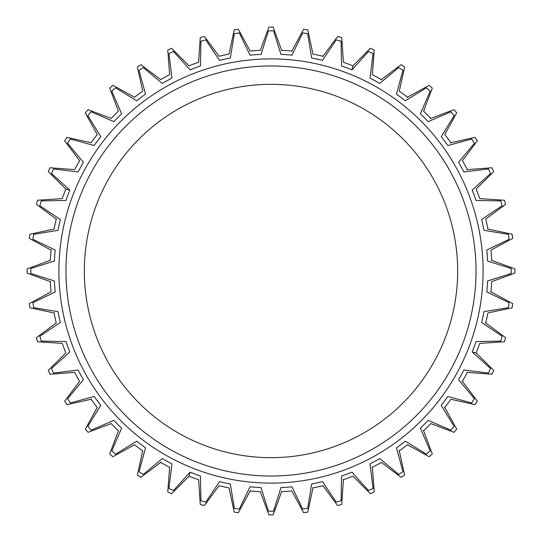 <?xml version="1.0" encoding="UTF-8"?>
<svg xmlns="http://www.w3.org/2000/svg" width="542" height="542" viewBox="0 0 542 542"><rect width="100%" height="100%" fill="white"/><g stroke="black" fill="none" stroke-linecap="round" stroke-linejoin="round"><path stroke-width="0.81" d="M271 65.975A205.025 205.025 0 0 1 476.025 271A205.025 205.025 0 0 1 271 476.025A205.025 205.025 0 0 1 65.975 271A205.025 205.025 0 0 1 271 65.975M271 84.342A186.658 186.658 0 0 0 84.342 271A186.658 186.658 0 0 0 271 457.658A186.658 186.658 0 0 0 457.658 271A186.658 186.658 0 0 0 271 84.342M230.33 58.028A216.82 216.82 0 0 0 219.524 60.379L205.743 39.844L200.926 41.26L200.432 65.982A216.82 216.82 0 0 0 190.073 69.843L173.508 51.483L168.941 53.57L171.977 78.116A216.82 216.82 0 0 0 162.268 83.414L143.264 67.587L139.037 70.304L145.534 94.172A216.82 216.82 0 0 0 136.679 100.792L115.615 87.838L111.815 91.131L121.645 113.827A216.82 216.82 0 0 0 113.827 121.645L91.131 111.815L87.838 115.615L100.792 136.679A216.82 216.82 0 0 0 94.172 145.534L70.304 139.037L67.587 143.264L83.414 162.268A216.82 216.82 0 0 0 78.116 171.977L53.57 168.941L51.483 173.508L69.85 190.073A216.82 216.82 0 0 0 65.982 200.432L41.26 200.926L39.844 205.743L60.379 219.524A216.82 216.82 0 0 0 58.028 230.33L33.624 234.334L32.906 239.307L55.196 250.025A216.82 216.82 0 0 0 54.41 261.048L30.819 268.486L30.819 273.514L54.41 280.952A216.82 216.82 0 0 0 55.196 291.975L32.906 302.693L33.624 307.666L58.028 311.67A216.82 216.82 0 0 0 60.379 322.476L39.844 336.257L41.26 341.074L65.982 341.568A216.82 216.82 0 0 0 69.843 351.927L51.483 368.492L53.57 373.059L78.116 370.023A216.82 216.82 0 0 0 83.414 379.732L67.587 398.736L70.304 402.963L94.172 396.466A216.82 216.82 0 0 0 100.792 405.321L87.838 426.385L91.131 430.185L113.827 420.355A216.82 216.82 0 0 0 121.645 428.173L111.815 450.869L115.615 454.162L136.679 441.208A216.82 216.82 0 0 0 145.534 447.827L139.037 471.696L143.264 474.413L162.268 458.586A216.82 216.82 0 0 0 171.977 463.884L168.941 488.43L173.508 490.517L190.073 472.15A216.82 216.82 0 0 0 200.432 476.018L200.926 500.74L205.743 502.156L219.524 481.621A216.82 216.82 0 0 0 230.33 483.972L234.334 508.376L239.307 509.094L250.025 486.804A216.82 216.82 0 0 0 261.048 487.59L268.486 511.181L273.514 511.181L280.952 487.59A216.82 216.82 0 0 0 291.975 486.804L302.693 509.094L307.666 508.376L311.67 483.972A216.82 216.82 0 0 0 322.476 481.621L336.257 502.156L341.074 500.74L341.568 476.018A216.82 216.82 0 0 0 351.927 472.157L368.492 490.517L373.059 488.43L370.023 463.884A216.82 216.82 0 0 0 379.732 458.586L398.736 474.413L402.963 471.696L396.466 447.827A216.82 216.82 0 0 0 405.321 441.208L426.385 454.162L430.185 450.869L420.355 428.173A216.82 216.82 0 0 0 428.173 420.355L450.869 430.185L454.162 426.385L441.208 405.321A216.82 216.82 0 0 0 447.827 396.466L471.696 402.963L474.413 398.736L458.586 379.732A216.82 216.82 0 0 0 463.884 370.023L488.43 373.059L490.517 368.492L472.15 351.927A216.82 216.82 0 0 0 476.018 341.568L500.74 341.074L502.156 336.257L481.621 322.476A216.82 216.82 0 0 0 483.972 311.67L508.376 307.666L509.094 302.693L486.804 291.975A216.82 216.82 0 0 0 487.59 280.952L511.181 273.514L511.181 268.486L487.59 261.048A216.82 216.82 0 0 0 486.804 250.025L509.094 239.307L508.376 234.334L483.972 230.33A216.82 216.82 0 0 0 481.621 219.524L502.156 205.743L500.74 200.926L476.018 200.432A216.82 216.82 0 0 0 472.157 190.073L490.517 173.508L488.43 168.941L463.884 171.977A216.82 216.82 0 0 0 458.586 162.268L474.413 143.264L471.696 139.037L447.827 145.534A216.82 216.82 0 0 0 441.208 136.679L454.162 115.615L450.869 111.815L428.173 121.645A216.82 216.82 0 0 0 420.355 113.827L430.185 91.131L426.385 87.838L405.321 100.792A216.82 216.82 0 0 0 396.466 94.172L402.963 70.304L398.736 67.587L379.732 83.414A216.82 216.82 0 0 0 370.023 78.116L373.059 53.57L368.492 51.483L351.927 69.85A216.82 216.82 0 0 0 341.568 65.982L341.074 41.26L336.257 39.844L322.476 60.379A216.82 216.82 0 0 0 311.67 58.028L307.666 33.624L302.693 32.906L291.975 55.196A216.82 216.82 0 0 0 280.952 54.41L273.514 30.819L268.486 30.819L261.048 54.41A216.82 216.82 0 0 0 250.025 55.196L239.307 32.906L234.334 33.624L230.33 58.028C228.622 52.777 228.622 52.777 230.33 58.028M280.952 54.41C281.894 48.963 281.894 48.963 280.952 54.41M291.874 51.517L291.853 51.056A220.933 220.933 0 0 0 281.657 50.325L281.576 50.779M291.975 55.196C291.82 49.674 291.82 49.674 291.975 55.196M311.67 58.028C313.378 52.777 313.378 52.777 311.67 58.028M322.897 56.72L322.944 56.26A220.933 220.933 0 0 0 312.958 54.085L307.795 29.885L303.628 29.282L291.853 51.056M322.476 60.379C323.107 54.891 323.107 54.891 322.476 60.379M341.568 65.982C344.007 61.029 344.007 61.029 341.568 65.982M351.927 69.843C353.33 64.505 353.33 64.505 351.927 69.85M370.023 78.116C373.14 73.556 373.14 73.556 370.023 78.116M381.161 80.02L381.338 79.593A220.933 220.933 0 0 0 372.368 74.694L374.237 50.013L370.403 48.265L352.978 65.839A220.933 220.933 0 0 0 343.398 62.269L341.738 37.574L337.693 36.389L322.944 56.26M379.732 83.414C381.88 78.326 381.88 78.326 379.732 83.414M396.466 94.172C400.206 90.101 400.206 90.101 396.466 94.172M407.218 97.641L407.455 97.248A220.933 220.933 0 0 0 399.271 91.117L404.63 66.957L401.094 64.681L381.338 79.593M405.321 100.792C408.173 96.063 408.173 96.063 405.321 100.792M420.355 113.827C424.63 110.331 424.63 110.331 420.355 113.827M430.504 118.793L430.795 118.434A220.933 220.933 0 0 0 423.566 111.205L432.313 88.055L429.128 85.297L407.455 97.248M428.173 121.645C431.669 117.37 431.669 117.37 428.173 121.645M441.208 136.679C445.937 133.827 445.937 133.827 441.208 136.679M450.544 143.041L450.883 142.729A220.933 220.933 0 0 0 444.752 134.545L456.703 112.871L453.945 109.687L430.795 118.434M447.827 145.534C451.899 141.794 451.899 141.794 447.827 145.534M458.586 162.268C463.674 160.12 463.674 160.12 458.586 162.268M466.926 169.897L467.306 169.632A220.933 220.933 0 0 0 462.407 160.662L477.319 140.906L475.043 137.37L450.883 142.729M463.884 171.977C468.444 168.86 468.444 168.86 463.884 171.977M472.157 190.073C477.495 188.67 477.495 188.67 472.157 190.073M476.018 200.432C480.971 197.993 480.971 197.993 476.018 200.432M481.621 219.524C487.109 218.893 487.109 218.893 481.621 219.524M487.475 229.191L487.915 229.042A220.933 220.933 0 0 0 485.74 219.056L505.611 204.307L504.426 200.262L479.731 198.602A220.933 220.933 0 0 0 476.161 189.023L493.735 171.597L491.987 167.763L467.306 169.632M483.972 230.33C489.223 228.622 489.223 228.622 483.972 230.33M486.804 250.025C492.326 250.18 492.326 250.18 486.804 250.025M491.221 260.424L491.675 260.343A220.933 220.933 0 0 0 490.944 250.147L512.718 238.372L512.115 234.205L487.915 229.042M487.59 261.048C493.037 260.106 493.037 260.106 487.59 261.048M487.59 280.952C493.037 281.894 493.037 281.894 487.59 280.952M490.483 291.874L490.944 291.853A220.933 220.933 0 0 0 491.675 281.657L514.9 273.107L514.9 268.893L491.675 260.343M486.804 291.975C492.326 291.82 492.326 291.82 486.804 291.975M483.972 311.67C489.223 313.378 489.223 313.378 483.972 311.67M485.28 322.897L485.74 322.944A220.933 220.933 0 0 0 487.915 312.958L512.115 307.795L512.718 303.628L490.944 291.853M481.621 322.476C487.109 323.107 487.109 323.107 481.621 322.476M476.018 341.568C480.971 344.007 480.971 344.007 476.018 341.568M475.713 352.862L476.161 352.978A220.933 220.933 0 0 0 479.731 343.398L504.426 341.738L505.611 337.693L485.74 322.944M472.157 351.927C477.495 353.33 477.495 353.33 472.15 351.927M463.884 370.023C468.444 373.14 468.444 373.14 463.884 370.023M461.98 381.161L462.407 381.338A220.933 220.933 0 0 0 467.306 372.368L491.987 374.237L493.735 370.403L476.161 352.978M458.586 379.732C463.674 381.88 463.674 381.88 458.586 379.732M447.827 396.466C451.899 400.206 451.899 400.206 447.827 396.466M444.359 407.218L444.752 407.455A220.933 220.933 0 0 0 450.883 399.271L475.043 404.63L477.319 401.094L462.407 381.338M441.208 405.321C445.937 408.173 445.937 408.173 441.208 405.321M428.173 420.355C431.669 424.63 431.669 424.63 428.173 420.355M423.207 430.504L423.566 430.795A220.933 220.933 0 0 0 430.795 423.566L453.945 432.313L456.703 429.128L444.752 407.455M420.355 428.173C424.63 431.669 424.63 431.669 420.355 428.173M405.321 441.208C408.173 445.937 408.173 445.937 405.321 441.208M398.959 450.544L399.271 450.883A220.933 220.933 0 0 0 407.455 444.752L429.128 456.703L432.313 453.945L423.566 430.795M396.466 447.827C400.206 451.899 400.206 451.899 396.466 447.827M379.732 458.586C381.88 463.674 381.88 463.674 379.732 458.586M372.103 466.926L372.368 467.306A220.933 220.933 0 0 0 381.338 462.407L401.094 477.319L404.63 475.043L399.271 450.883M370.023 463.884C373.14 468.444 373.14 468.444 370.023 463.884M351.927 472.157C353.33 477.495 353.33 477.495 351.927 472.157M343.194 479.318L343.398 479.731A220.933 220.933 0 0 0 352.978 476.161L370.403 493.735L374.237 491.987L372.368 467.306M341.568 476.018C344.007 480.971 344.007 480.971 341.568 476.018M322.476 481.621C323.107 487.109 323.107 487.109 322.476 481.621M312.809 487.475L312.958 487.915A220.933 220.933 0 0 0 322.944 485.74L337.693 505.611L341.738 504.426L343.398 479.731M311.67 483.972C313.378 489.223 313.378 489.223 311.67 483.972M291.975 486.804C291.82 492.326 291.82 492.326 291.975 486.804M281.576 491.221L281.657 491.675A220.933 220.933 0 0 0 291.853 490.944L303.628 512.718L307.795 512.115L312.958 487.915M280.952 487.59C281.894 493.037 281.894 493.037 280.952 487.59M261.048 487.59C260.106 493.037 260.106 493.037 261.048 487.59M250.126 490.483L250.147 490.944A220.933 220.933 0 0 0 260.343 491.675L268.893 514.9L273.107 514.9L281.657 491.675M250.025 486.804C250.18 492.326 250.18 492.326 250.025 486.804M230.33 483.972C228.622 489.223 228.622 489.223 230.33 483.972M219.524 481.621C218.893 487.109 218.893 487.109 219.524 481.621M200.432 476.018C197.993 480.971 197.993 480.971 200.432 476.018M190.073 472.157C188.67 477.495 188.67 477.495 190.073 472.15M171.977 463.884C168.86 468.444 168.86 468.444 171.977 463.884M160.839 461.98L160.662 462.407A220.933 220.933 0 0 0 169.632 467.306L167.763 491.987L171.597 493.735L189.023 476.161A220.933 220.933 0 0 0 198.602 479.731L200.262 504.426L204.307 505.611L219.056 485.74A220.933 220.933 0 0 0 229.042 487.915L234.205 512.115L238.372 512.718L250.147 490.944M162.268 458.586C160.12 463.674 160.12 463.674 162.268 458.586M145.534 447.827C141.794 451.899 141.794 451.899 145.534 447.827M136.679 441.208C133.827 445.937 133.827 445.937 136.679 441.208M121.645 428.173C117.37 431.669 117.37 431.669 121.645 428.173M113.827 420.355C110.331 424.63 110.331 424.63 113.827 420.355M100.792 405.321C96.063 408.173 96.063 408.173 100.792 405.321M91.456 398.959L91.117 399.271A220.933 220.933 0 0 0 97.248 407.455L85.297 429.128L88.055 432.313L111.205 423.566A220.933 220.933 0 0 0 118.434 430.795L109.687 453.945L112.871 456.703L134.545 444.752A220.933 220.933 0 0 0 142.729 450.883L137.37 475.043L140.906 477.319L160.662 462.407M94.172 396.466C90.101 400.206 90.101 400.206 94.172 396.466M83.414 379.732C78.326 381.88 78.326 381.88 83.414 379.732M78.116 370.023C73.556 373.14 73.556 373.14 78.116 370.023M69.843 351.927C64.505 353.33 64.505 353.33 69.843 351.927M65.982 341.568C61.029 344.007 61.029 344.007 65.982 341.568M60.379 322.476C54.891 323.107 54.891 323.107 60.379 322.476M54.525 312.809L54.085 312.958A220.933 220.933 0 0 0 56.26 322.944L36.389 337.693L37.574 341.738L62.269 343.398A220.933 220.933 0 0 0 65.839 352.978L48.265 370.403L50.013 374.237L74.694 372.368A220.933 220.933 0 0 0 79.593 381.338L64.681 401.094L66.957 404.63L91.117 399.271M58.028 311.67C52.777 313.378 52.777 313.378 58.028 311.67M55.196 291.975C49.674 291.82 49.674 291.82 55.196 291.975M50.779 281.576L50.325 281.657A220.933 220.933 0 0 0 51.056 291.853L29.282 303.628L29.885 307.795L54.085 312.958M54.41 280.952C48.963 281.894 48.963 281.894 54.41 280.952M54.41 261.048C48.963 260.106 48.963 260.106 54.41 261.048M51.517 250.126L51.056 250.147A220.933 220.933 0 0 0 50.325 260.343L27.1 268.893L27.1 273.107L50.325 281.657M55.196 250.025C49.674 250.18 49.674 250.18 55.196 250.025M58.028 230.33C52.777 228.622 52.777 228.622 58.028 230.33M56.72 219.103L56.26 219.056A220.933 220.933 0 0 0 54.085 229.042L29.885 234.205L29.282 238.372L51.056 250.147M60.379 219.524C54.891 218.893 54.891 218.893 60.379 219.524M65.982 200.432C61.029 197.993 61.029 197.993 65.982 200.432M69.843 190.073C64.505 188.67 64.505 188.67 69.85 190.073M78.116 171.977C73.556 168.86 73.556 168.86 78.116 171.977M83.414 162.268C78.326 160.12 78.326 160.12 83.414 162.268M94.172 145.534C90.101 141.794 90.101 141.794 94.172 145.534M100.792 136.679C96.063 133.827 96.063 133.827 100.792 136.679M113.827 121.645C110.331 117.37 110.331 117.37 113.827 121.645M121.645 113.827C117.37 110.331 117.37 110.331 121.645 113.827M136.679 100.792C133.827 96.063 133.827 96.063 136.679 100.792M145.534 94.172C141.794 90.101 141.794 90.101 145.534 94.172M162.268 83.414C160.12 78.326 160.12 78.326 162.268 83.414M171.977 78.116C168.86 73.556 168.86 73.556 171.977 78.116M190.073 69.843C188.67 64.505 188.67 64.505 190.073 69.843M200.432 65.982C197.993 61.029 197.993 61.029 200.432 65.982M261.048 54.41C260.106 48.963 260.106 48.963 261.048 54.41M250.025 55.196C250.18 49.674 250.18 49.674 250.025 55.196M219.524 60.379C218.893 54.891 218.893 54.891 219.524 60.379M302.693 32.906C303.94 28.076 303.94 28.076 302.693 32.906M239.307 32.906C238.06 28.076 238.06 28.076 239.307 32.906M234.334 33.624C234.164 28.638 234.164 28.638 234.334 33.624M205.743 39.844C203.826 35.237 203.826 35.237 205.743 39.844M200.926 41.26C200.045 36.348 200.045 36.348 200.926 41.26M173.508 51.483C170.954 47.195 170.954 47.195 173.508 51.483M168.941 53.57C167.376 48.827 167.376 48.827 168.941 53.57M143.264 67.587C140.127 63.712 140.127 63.712 143.264 67.587M139.037 70.304C136.808 65.839 136.808 65.839 139.037 70.304M115.615 87.838C111.957 84.444 111.957 84.444 115.615 87.838M111.815 91.131C108.976 87.025 108.976 87.025 111.815 91.131M91.131 111.815C87.025 108.976 87.025 108.976 91.131 111.815M87.838 115.615C84.444 111.957 84.444 111.957 87.838 115.615M70.304 139.037C65.839 136.808 65.839 136.808 70.304 139.037M67.587 143.264C63.712 140.127 63.712 140.127 67.587 143.264M53.57 168.941C48.827 167.376 48.827 167.376 53.57 168.941M51.483 173.508C47.195 170.954 47.195 170.954 51.483 173.508M41.26 200.926C36.348 200.045 36.348 200.045 41.26 200.926M39.844 205.743C35.237 203.826 35.237 203.826 39.844 205.743M33.624 234.334C28.638 234.164 28.638 234.164 33.624 234.334M32.906 239.307C28.076 238.06 28.076 238.06 32.906 239.307M30.819 268.486C25.86 269.028 25.86 269.028 30.819 268.486M30.819 273.514C25.86 272.972 25.86 272.972 30.819 273.514M32.906 302.693C28.076 303.94 28.076 303.94 32.906 302.693M33.624 307.666C28.638 307.836 28.638 307.836 33.624 307.666M39.844 336.257C35.237 338.174 35.237 338.174 39.844 336.257M41.26 341.074C36.348 341.955 36.348 341.955 41.26 341.074M51.483 368.492C47.195 371.046 47.195 371.046 51.483 368.492M53.57 373.059C48.827 374.624 48.827 374.624 53.57 373.059M67.587 398.736C63.712 401.873 63.712 401.873 67.587 398.736M70.304 402.963C65.839 405.192 65.839 405.192 70.304 402.963M87.838 426.385C84.444 430.043 84.444 430.043 87.838 426.385M91.131 430.185C87.025 433.024 87.025 433.024 91.131 430.185M111.815 450.869C108.976 454.975 108.976 454.975 111.815 450.869M115.615 454.162C111.957 457.556 111.957 457.556 115.615 454.162M139.037 471.696C136.808 476.161 136.808 476.161 139.037 471.696M143.264 474.413C140.127 478.288 140.127 478.288 143.264 474.413M168.941 488.43C167.376 493.173 167.376 493.173 168.941 488.43M173.508 490.517C170.954 494.805 170.954 494.805 173.508 490.517M200.926 500.74C200.045 505.652 200.045 505.652 200.926 500.74M205.743 502.156C203.826 506.763 203.826 506.763 205.743 502.156M234.334 508.376C234.164 513.362 234.164 513.362 234.334 508.376M239.307 509.094C238.06 513.924 238.06 513.924 239.307 509.094M268.486 511.181C269.028 516.14 269.028 516.14 268.486 511.181M273.514 511.181C272.972 516.14 272.972 516.14 273.514 511.181M302.693 509.094C303.94 513.924 303.94 513.924 302.693 509.094M307.666 508.376C307.836 513.362 307.836 513.362 307.666 508.376M336.257 502.156C338.174 506.763 338.174 506.763 336.257 502.156M341.074 500.74C341.955 505.652 341.955 505.652 341.074 500.74M368.492 490.517C371.046 494.805 371.046 494.805 368.492 490.517M373.059 488.43C374.624 493.173 374.624 493.173 373.059 488.43M398.736 474.413C401.873 478.288 401.873 478.288 398.736 474.413M402.963 471.696C405.192 476.161 405.192 476.161 402.963 471.696M426.385 454.162C430.043 457.556 430.043 457.556 426.385 454.162M430.185 450.869C433.024 454.975 433.024 454.975 430.185 450.869M450.869 430.185C454.975 433.024 454.975 433.024 450.869 430.185M454.162 426.385C457.556 430.043 457.556 430.043 454.162 426.385M471.696 402.963C476.161 405.192 476.161 405.192 471.696 402.963M474.413 398.736C478.288 401.873 478.288 401.873 474.413 398.736M488.43 373.059C493.173 374.624 493.173 374.624 488.43 373.059M490.517 368.492C494.805 371.046 494.805 371.046 490.517 368.492M500.74 341.074C505.652 341.955 505.652 341.955 500.74 341.074M502.156 336.257C506.763 338.174 506.763 338.174 502.156 336.257M508.376 307.666C513.362 307.836 513.362 307.836 508.376 307.666M509.094 302.693C513.924 303.94 513.924 303.94 509.094 302.693M511.181 273.514C516.14 272.972 516.14 272.972 511.181 273.514M511.181 268.486C516.14 269.028 516.14 269.028 511.181 268.486M509.094 239.307C513.924 238.06 513.924 238.06 509.094 239.307M508.376 234.334C513.362 234.164 513.362 234.164 508.376 234.334M502.156 205.743C506.763 203.826 506.763 203.826 502.156 205.743M500.74 200.926C505.652 200.045 505.652 200.045 500.74 200.926M490.517 173.508C494.805 170.954 494.805 170.954 490.517 173.508M488.43 168.941C493.173 167.376 493.173 167.376 488.43 168.941M474.413 143.264C478.288 140.127 478.288 140.127 474.413 143.264M471.696 139.037C476.161 136.808 476.161 136.808 471.696 139.037M454.162 115.615C457.556 111.957 457.556 111.957 454.162 115.615M450.869 111.815C454.975 108.976 454.975 108.976 450.869 111.815M430.185 91.131C433.024 87.025 433.024 87.025 430.185 91.131M426.385 87.838C430.043 84.444 430.043 84.444 426.385 87.838M402.963 70.304C405.192 65.839 405.192 65.839 402.963 70.304M398.736 67.587C401.873 63.712 401.873 63.712 398.736 67.587M373.059 53.57C374.624 48.827 374.624 48.827 373.059 53.57M368.492 51.483C371.046 47.195 371.046 47.195 368.492 51.483M341.074 41.26C341.955 36.348 341.955 36.348 341.074 41.26M336.257 39.844C338.174 35.237 338.174 35.237 336.257 39.844M307.666 33.624C307.836 28.638 307.836 28.638 307.666 33.624M273.514 30.819C272.972 25.86 272.972 25.86 273.514 30.819M268.486 30.819C269.028 25.86 269.028 25.86 268.486 30.819M271 58.902A212.098 212.098 0 0 0 58.902 271A212.098 212.098 0 0 0 271 483.098A212.098 212.098 0 0 0 483.098 271A212.098 212.098 0 0 0 271 58.902M281.657 50.325L273.107 27.1L268.893 27.1L260.343 50.325A220.933 220.933 0 0 0 250.147 51.056L238.372 29.282L234.205 29.885L229.042 54.085A220.933 220.933 0 0 0 219.056 56.26L204.307 36.389L200.262 37.574L198.602 62.269A220.933 220.933 0 0 0 189.023 65.839L171.597 48.265L167.763 50.013L169.632 74.694A220.933 220.933 0 0 0 160.662 79.593L140.906 64.681L137.37 66.957L142.729 91.117A220.933 220.933 0 0 0 134.545 97.248L112.871 85.297L109.687 88.055L118.434 111.205A220.933 220.933 0 0 0 111.205 118.434L88.055 109.687L85.297 112.871L97.248 134.545A220.933 220.933 0 0 0 91.117 142.729L66.957 137.37L64.681 140.906L79.593 160.662A220.933 220.933 0 0 0 74.694 169.632L50.013 167.763L48.265 171.597L65.839 189.023A220.933 220.933 0 0 0 62.269 198.602L37.574 200.262L36.389 204.307L56.26 219.056"/></g></svg>
